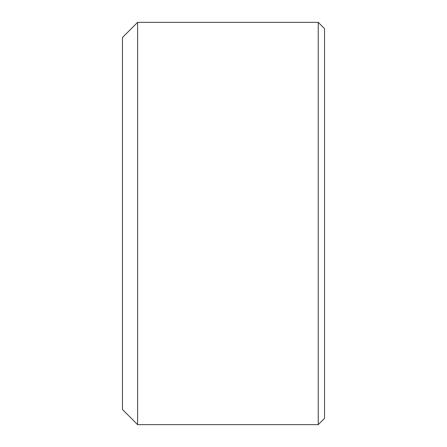 <?xml version="1.0" encoding="UTF-8"?>
<svg xmlns="http://www.w3.org/2000/svg" width="447" height="447" viewBox="0 0 447 447"><rect width="100%" height="100%" fill="white"/><g stroke="black" fill="none" stroke-linecap="round" stroke-linejoin="round"><path stroke-width="0.67" d="M318.23 424.65L324.55 418.336L324.55 28.664L318.23 22.35L318.23 424.65L137.609 424.65L137.609 22.35L318.23 22.35M137.609 424.65L122.45 409.491L122.45 37.509L137.609 22.35"/></g></svg>
